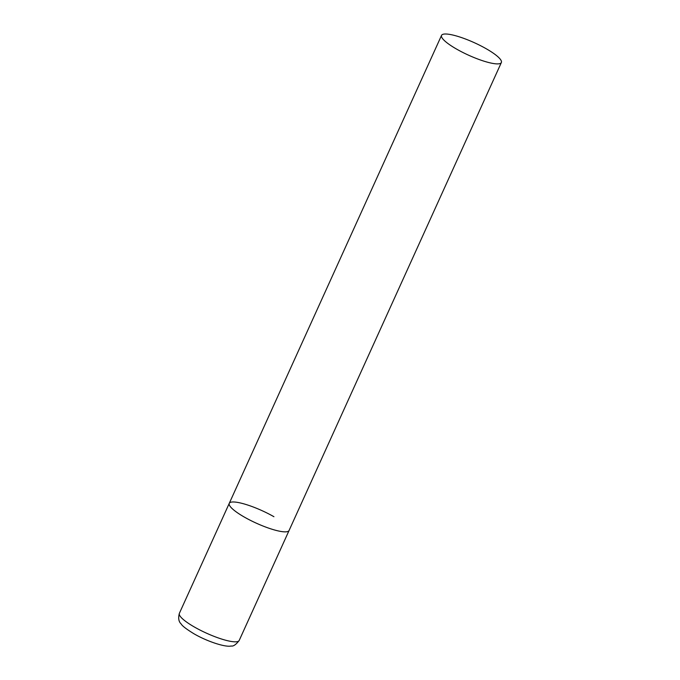 <?xml version="1.0" encoding="UTF-8"?>
<svg xmlns="http://www.w3.org/2000/svg" width="680" height="680" viewBox="0 0 680 680"><rect width="100%" height="100%" fill="white"/><g stroke="black" fill="none" stroke-linecap="round" stroke-linejoin="round"><path stroke-width="1.02" d="M501.364 62.517A32.844 6.885 24.4 0 0 480.445 45.636A32.844 6.885 24.4 0 0 445.281 34A32.844 6.885 24.4 0 0 441.541 35.377A32.844 6.885 24.4 0 0 462.46 52.258A32.844 6.885 24.4 0 0 497.624 63.895A32.844 6.885 24.4 0 0 501.364 62.517L239.199 640.458A32.844 6.885 -155.6 0 1 194.531 627.096A32.844 6.885 -155.6 0 1 179.375 613.317L229.262 503.344A32.844 6.885 24.4 0 0 250.172 520.226A32.844 6.885 24.4 0 0 285.345 531.862A32.844 6.885 24.4 0 0 289.085 530.485A32.844 6.885 -155.6 0 1 244.417 517.123A32.844 6.885 -155.6 0 1 229.262 503.344A32.844 6.885 -155.6 0 1 273.929 516.707M239.199 640.458C235.951 644.674 233.266 646.519 231.149 646C225.76 647.453 207.723 641.741 194.166 633.896C186.524 629.229 182.206 625.923 181.194 623.976C178.687 621.741 178.075 618.188 179.375 613.317M229.262 503.344L441.541 35.377"/></g></svg>
